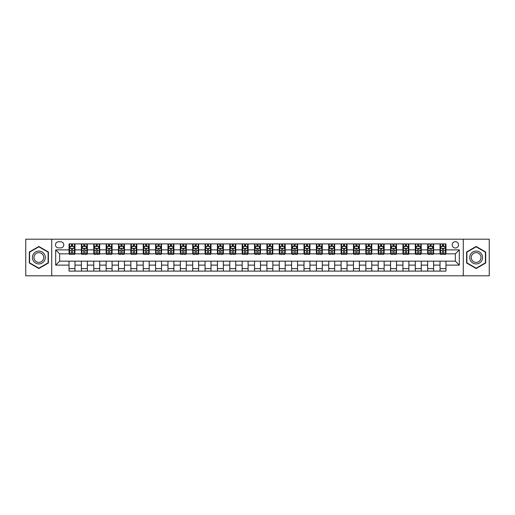 <?xml version="1.0" encoding="UTF-8"?>
<svg xmlns="http://www.w3.org/2000/svg" width="515" height="515" viewBox="0 0 515 515"><rect width="100%" height="100%" fill="white"/><g stroke="black" fill="none" stroke-linecap="round" stroke-linejoin="round"><path stroke-width="0.77" d="M455.363 241.67A3.167 3.167 0 0 0 452.202 244.837A3.167 3.167 0 0 0 455.363 248.005A3.167 3.167 0 0 0 458.53 244.837A3.167 3.167 0 0 0 455.363 241.67M463.281 275.802L489.25 275.802L489.25 239.198L463.281 239.198L463.281 275.802L51.719 275.802L51.719 239.198L25.75 239.198L25.75 275.802L51.719 275.802M58.549 247.902L60.725 247.902A3.064 3.064 0 0 0 63.789 244.837A3.064 3.064 0 0 0 60.725 241.767L58.549 241.767A3.064 3.064 0 0 0 55.478 244.837A3.064 3.064 0 0 0 58.549 247.902M463.281 239.198L51.719 239.198M69.036 265.116L55.678 265.116L55.678 249.884L69.036 249.884L69.036 253.837L59.637 253.837L59.637 261.163L69.036 261.163L69.036 271.102L445.964 271.102L445.964 261.163L455.363 261.163L455.363 253.837L445.964 253.837L445.964 249.884L459.322 249.884L459.322 265.116L445.964 265.116M445.964 249.884L445.964 243.898L69.036 243.898L69.036 249.884M440.029 243.898L440.029 253.837L440.525 253.837M442.404 253.837L443.595 253.837M445.475 253.837L445.964 253.837M440.029 253.837L433.109 253.837M427.662 243.898L427.662 253.837L428.158 253.837M430.038 253.837L431.229 253.837M427.662 253.837L420.742 253.837M415.296 243.898L415.296 253.837L415.792 253.837M417.671 253.837L418.862 253.837M415.296 253.837L408.369 253.837M402.93 243.898L402.93 253.837L403.425 253.837M405.305 253.837L406.496 253.837M402.93 253.837L396.003 253.837M390.563 243.898L390.563 253.837L391.059 253.837M392.939 253.837L394.123 253.837M390.563 253.837L383.636 253.837M378.197 243.898L378.197 253.837L378.692 253.837M380.572 253.837L381.757 253.837M378.197 253.837L371.27 253.837M365.83 243.898L365.83 253.837L366.326 253.837M368.206 253.837L369.39 253.837M365.83 253.837L358.904 253.837M353.464 243.898L353.464 253.837L353.96 253.837M355.839 253.837L357.024 253.837M353.464 253.837L346.537 253.837M341.097 243.898L341.097 253.837L341.593 253.837M343.473 253.837L344.657 253.837M341.097 253.837L334.171 253.837M328.731 243.898L328.731 253.837L329.227 253.837M331.106 253.837L332.291 253.837M328.731 253.837L321.804 253.837M316.365 243.898L316.365 253.837L316.86 253.837M318.74 253.837L319.924 253.837M316.365 253.837L309.438 253.837M303.998 243.898L303.998 253.837L304.494 253.837M306.374 253.837L307.558 253.837M303.998 253.837L297.071 253.837M291.632 243.898L291.632 253.837L292.127 253.837M294.007 253.837L295.192 253.837M291.632 253.837L284.705 253.837M279.265 243.898L279.265 253.837L279.761 253.837M281.641 253.837L282.825 253.837M279.265 253.837L272.338 253.837M266.899 243.898L266.899 253.837L267.394 253.837M269.274 253.837L270.459 253.837M266.899 253.837L259.972 253.837M254.532 243.898L254.532 253.837L255.028 253.837M256.908 253.837L258.092 253.837M254.532 253.837L247.606 253.837M242.166 243.898L242.166 253.837L242.662 253.837M244.541 253.837L245.726 253.837M242.166 253.837L235.239 253.837M229.799 243.898L229.799 253.837L230.295 253.837M232.175 253.837L233.359 253.837M229.799 253.837L222.873 253.837M217.433 243.898L217.433 253.837L217.929 253.837M219.808 253.837L220.993 253.837M217.433 253.837L210.506 253.837M205.067 243.898L205.067 253.837L205.562 253.837M207.442 253.837L208.626 253.837M205.067 253.837L198.14 253.837M192.7 243.898L192.7 253.837L193.196 253.837M195.076 253.837L196.26 253.837M192.7 253.837L185.773 253.837M180.334 243.898L180.334 253.837L180.829 253.837M182.709 253.837L183.894 253.837M180.334 253.837L173.407 253.837M167.967 243.898L167.967 253.837L168.463 253.837M170.343 253.837L171.527 253.837M167.967 253.837L161.041 253.837M155.601 243.898L155.601 253.837L156.096 253.837M157.976 253.837L159.161 253.837M155.601 253.837L148.674 253.837M143.234 243.898L143.234 253.837L143.73 253.837M145.61 253.837L146.794 253.837M143.234 253.837L136.308 253.837M130.868 243.898L130.868 253.837L131.364 253.837M133.243 253.837L134.428 253.837M130.868 253.837L123.941 253.837M118.502 243.898L118.502 253.837L118.997 253.837M120.877 253.837L122.061 253.837M118.502 253.837L111.575 253.837M106.135 243.898L106.135 253.837L106.631 253.837M108.504 253.837L109.695 253.837M106.135 253.837L99.208 253.837M93.769 243.898L93.769 253.837L94.258 253.837M96.138 253.837L97.329 253.837M93.769 253.837L86.842 253.837M81.402 243.898L81.402 253.837L81.891 253.837M83.771 253.837L84.962 253.837M81.402 253.837L74.475 253.837M69.036 253.837L69.525 253.837M71.405 253.837L72.596 253.837M69.036 261.163L74.971 261.163L74.971 271.102M445.964 261.163L74.971 261.163M74.971 243.898L74.971 253.837M69.036 246.37L69.525 246.37M71.405 246.37L72.596 246.37M74.475 246.37L74.971 246.37M69.036 268.63L74.971 268.63M81.402 261.163L81.402 271.102M87.338 243.898L87.338 253.837M81.402 246.37L81.891 246.37M83.771 246.37L84.962 246.37M86.842 246.37L87.338 246.37M87.338 261.163L87.338 271.102M81.402 268.63L87.338 268.63M93.769 261.163L93.769 271.102M99.704 261.163L99.704 271.102M93.769 268.63L99.704 268.63M99.704 243.898L99.704 253.837M93.769 246.37L94.258 246.37M96.138 246.37L97.329 246.37M99.208 246.37L99.704 246.37M106.135 261.163L106.135 271.102M112.07 261.163L112.07 271.102M106.135 268.63L112.07 268.63M112.07 243.898L112.07 253.837M106.135 246.37L106.631 246.37M108.504 246.37L109.695 246.37M111.575 246.37L112.07 246.37M118.502 261.163L118.502 271.102M124.437 261.163L124.437 271.102M118.502 268.63L124.437 268.63M124.437 243.898L124.437 253.837M118.502 246.37L118.997 246.37M120.877 246.37L122.061 246.37M123.941 246.37L124.437 246.37M130.868 261.163L130.868 271.102M136.803 261.163L136.803 271.102M130.868 268.63L136.803 268.63M136.803 243.898L136.803 253.837M130.868 246.37L131.364 246.37M133.243 246.37L134.428 246.37M136.308 246.37L136.803 246.37M143.234 261.163L143.234 271.102M149.17 261.163L149.17 271.102M143.234 268.63L149.17 268.63M149.17 243.898L149.17 253.837M143.234 246.37L143.73 246.37M145.61 246.37L146.794 246.37M148.674 246.37L149.17 246.37M155.601 261.163L155.601 271.102M161.536 261.163L161.536 271.102M155.601 268.63L161.536 268.63M161.536 243.898L161.536 253.837M155.601 246.37L156.096 246.37M157.976 246.37L159.161 246.37M161.041 246.37L161.536 246.37M167.967 261.163L167.967 271.102M173.903 261.163L173.903 271.102M167.967 268.63L173.903 268.63M173.903 243.898L173.903 253.837M167.967 246.37L168.463 246.37M170.343 246.37L171.527 246.37M173.407 246.37L173.903 246.37M180.334 261.163L180.334 271.102M186.269 261.163L186.269 271.102M180.334 268.63L186.269 268.63M186.269 243.898L186.269 253.837M180.334 246.37L180.829 246.37M182.709 246.37L183.894 246.37M185.773 246.37L186.269 246.37M192.7 261.163L192.7 271.102M198.636 261.163L198.636 271.102M192.7 268.63L198.636 268.63M198.636 243.898L198.636 253.837M192.7 246.37L193.196 246.37M195.076 246.37L196.26 246.37M198.14 246.37L198.636 246.37M205.067 261.163L205.067 271.102M211.002 261.163L211.002 271.102M205.067 268.63L211.002 268.63M211.002 243.898L211.002 253.837M205.067 246.37L205.562 246.37M207.442 246.37L208.626 246.37M210.506 246.37L211.002 246.37M217.433 261.163L217.433 271.102M223.368 261.163L223.368 271.102M217.433 268.63L223.368 268.63M223.368 243.898L223.368 253.837M217.433 246.37L217.929 246.37M219.808 246.37L220.993 246.37M222.873 246.37L223.368 246.37M229.799 261.163L229.799 271.102M235.735 261.163L235.735 271.102M229.799 268.63L235.735 268.63M235.735 243.898L235.735 253.837M229.799 246.37L230.295 246.37M232.175 246.37L233.359 246.37M235.239 246.37L235.735 246.37M242.166 261.163L242.166 271.102M248.101 261.163L248.101 271.102M242.166 268.63L248.101 268.63M248.101 243.898L248.101 253.837M242.166 246.37L242.662 246.37M244.541 246.37L245.726 246.37M247.606 246.37L248.101 246.37M254.532 261.163L254.532 271.102M260.468 261.163L260.468 271.102M254.532 268.63L260.468 268.63M260.468 243.898L260.468 253.837M254.532 246.37L255.028 246.37M256.908 246.37L258.092 246.37M259.972 246.37L260.468 246.37M266.899 261.163L266.899 271.102M272.834 261.163L272.834 271.102M266.899 268.63L272.834 268.63M272.834 243.898L272.834 253.837M266.899 246.37L267.394 246.37M269.274 246.37L270.459 246.37M272.338 246.37L272.834 246.37M279.265 261.163L279.265 271.102M285.201 261.163L285.201 271.102M279.265 268.63L285.201 268.63M285.201 243.898L285.201 253.837M279.265 246.37L279.761 246.37M281.641 246.37L282.825 246.37M284.705 246.37L285.201 246.37M291.632 261.163L291.632 271.102M297.567 261.163L297.567 271.102M291.632 268.63L297.567 268.63M297.567 243.898L297.567 253.837M291.632 246.37L292.127 246.37M294.007 246.37L295.192 246.37M297.071 246.37L297.567 246.37M303.998 261.163L303.998 271.102M309.933 261.163L309.933 271.102M303.998 268.63L309.933 268.63M309.933 243.898L309.933 253.837M303.998 246.37L304.494 246.37M306.374 246.37L307.558 246.37M309.438 246.37L309.933 246.37M316.365 261.163L316.365 271.102M322.3 261.163L322.3 271.102M316.365 268.63L322.3 268.63M322.3 243.898L322.3 253.837M316.365 246.37L316.86 246.37M318.74 246.37L319.924 246.37M321.804 246.37L322.3 246.37M328.731 261.163L328.731 271.102M334.666 261.163L334.666 271.102M328.731 268.63L334.666 268.63M334.666 243.898L334.666 253.837M328.731 246.37L329.227 246.37M331.106 246.37L332.291 246.37M334.171 246.37L334.666 246.37M341.097 261.163L341.097 271.102M347.033 261.163L347.033 271.102M341.097 268.63L347.033 268.63M347.033 243.898L347.033 253.837M341.097 246.37L341.593 246.37M343.473 246.37L344.657 246.37M346.537 246.37L347.033 246.37M353.464 261.163L353.464 271.102M359.399 261.163L359.399 271.102M353.464 268.63L359.399 268.63M359.399 243.898L359.399 253.837M353.464 246.37L353.96 246.37M355.839 246.37L357.024 246.37M358.904 246.37L359.399 246.37M365.83 261.163L365.83 271.102M371.766 261.163L371.766 271.102M365.83 268.63L371.766 268.63M371.766 243.898L371.766 253.837M365.83 246.37L366.326 246.37M368.206 246.37L369.39 246.37M371.27 246.37L371.766 246.37M378.197 261.163L378.197 271.102M384.132 261.163L384.132 271.102M378.197 268.63L384.132 268.63M384.132 243.898L384.132 253.837M378.197 246.37L378.692 246.37M380.572 246.37L381.757 246.37M383.636 246.37L384.132 246.37M390.563 261.163L390.563 271.102M396.498 261.163L396.498 271.102M390.563 268.63L396.498 268.63M396.498 243.898L396.498 253.837M390.563 246.37L391.059 246.37M392.939 246.37L394.123 246.37M396.003 246.37L396.498 246.37M402.93 261.163L402.93 271.102M408.865 261.163L408.865 271.102M402.93 268.63L408.865 268.63M408.865 243.898L408.865 253.837M402.93 246.37L403.425 246.37M405.305 246.37L406.496 246.37M408.369 246.37L408.865 246.37M415.296 261.163L415.296 271.102M421.231 261.163L421.231 271.102M415.296 268.63L421.231 268.63M421.231 243.898L421.231 253.837M415.296 246.37L415.792 246.37M417.671 246.37L418.862 246.37M420.742 246.37L421.231 246.37M427.662 261.163L427.662 271.102M433.598 261.163L433.598 271.102M427.662 268.63L433.598 268.63M433.598 243.898L433.598 253.837M427.662 246.37L428.158 246.37M430.038 246.37L431.229 246.37M433.109 246.37L433.598 246.37M440.029 261.163L440.029 271.102M440.029 268.63L445.964 268.63M440.029 246.37L440.525 246.37M442.404 246.37L443.595 246.37M445.475 246.37L445.964 246.37M59.637 253.837L55.678 249.884M59.637 261.163L55.678 265.116M459.322 249.884L455.363 253.837M459.322 265.116L455.363 261.163M38.857 268.521L48.404 263.011L48.404 251.99L38.857 246.479L29.31 251.99L29.31 263.011L38.857 268.521M485.69 251.99L476.143 246.479L466.596 251.99L466.596 263.011L476.143 268.521L485.69 263.011L485.69 251.99M72.596 245.185L71.405 245.185M74.475 253.193L72.596 253.193L72.596 254.436L74.475 254.436L74.475 248.397L73.484 246.421L70.516 246.421L69.525 248.397L69.525 254.436L71.405 254.436L71.405 253.193L69.525 253.193M69.525 248.397L69.525 243.898M74.475 248.397L74.475 243.898M71.405 246.421L71.405 243.898M72.596 243.898L72.596 246.421M72.596 253.193L72.596 249.138C72.197 248.378 71.804 248.378 71.405 249.138L71.405 253.193M84.962 245.185L83.771 245.185M86.842 253.193L84.962 253.193L84.962 254.436L86.842 254.436L86.842 248.397L85.851 246.421L82.883 246.421L81.891 248.397L81.891 254.436L83.771 254.436L83.771 253.193L81.891 253.193M81.891 248.397L81.891 243.898M86.842 248.397L86.842 243.898M83.771 246.421L83.771 243.898M84.962 243.898L84.962 246.421M84.962 253.193L84.962 249.138C84.563 248.378 84.17 248.378 83.771 249.138L83.771 253.193M97.329 245.185L96.138 245.185M99.208 253.193L97.329 253.193L97.329 254.436L99.208 254.436L99.208 248.397L98.217 246.421L95.249 246.421L94.258 248.397L94.258 254.436L96.138 254.436L96.138 253.193L94.258 253.193M94.258 248.397L94.258 243.898M99.208 248.397L99.208 243.898M96.138 246.421L96.138 243.898M97.329 243.898L97.329 246.421M97.329 253.193L97.329 249.138C96.936 248.378 96.537 248.378 96.138 249.138L96.138 253.193M109.695 245.185L108.504 245.185M111.575 253.193L109.695 253.193L109.695 254.436L111.575 254.436L111.575 248.397L110.583 246.421L107.616 246.421L106.631 248.397L106.631 254.436L108.504 254.436L108.504 253.193L106.631 253.193M106.631 248.397L106.631 243.898M111.575 248.397L111.575 243.898M108.504 246.421L108.504 243.898M109.695 243.898L109.695 246.421M109.695 253.193L109.695 249.138C109.302 248.378 108.903 248.378 108.504 249.138L108.504 253.193M122.061 245.185L120.877 245.185M123.941 253.193L122.061 253.193L122.061 254.436L123.941 254.436L123.941 248.397L122.95 246.421L119.982 246.421L118.997 248.397L118.997 254.436L120.877 254.436L120.877 253.193L118.997 253.193M118.997 248.397L118.997 243.898M123.941 248.397L123.941 243.898M120.877 246.421L120.877 243.898M122.061 243.898L122.061 246.421M122.061 253.193L122.061 249.138C121.669 248.378 121.27 248.378 120.877 249.138L120.877 253.193M44.425 254.288A6.431 6.431 0 0 0 35.644 251.932A6.431 6.431 0 0 0 33.288 260.712A6.431 6.431 0 0 0 42.076 263.068A6.431 6.431 0 0 0 44.425 254.288M43.073 255.067A4.867 4.867 0 0 0 36.423 253.283A4.867 4.867 0 0 0 34.64 259.933A4.867 4.867 0 0 0 41.29 261.717A4.867 4.867 0 0 0 43.073 255.067M38.857 268.18L29.606 262.843L29.606 252.157L38.857 246.82L48.107 252.157L48.107 262.843L38.857 268.18M476.143 263.931A6.431 6.431 0 0 0 482.574 257.5A6.431 6.431 0 0 0 476.143 251.069A6.431 6.431 0 0 0 469.712 257.5A6.431 6.431 0 0 0 476.143 263.931M476.143 262.367A4.867 4.867 0 0 0 481.01 257.5A4.867 4.867 0 0 0 476.143 252.633A4.867 4.867 0 0 0 471.27 257.5A4.867 4.867 0 0 0 476.143 262.367M466.893 252.157L476.143 246.82L485.394 252.157L485.394 262.843L476.143 268.18L466.893 262.843L466.893 252.157M134.428 245.185L133.243 245.185M136.308 253.193L134.428 253.193L134.428 254.436L136.308 254.436L136.308 248.397L135.316 246.421L132.349 246.421L131.364 248.397L131.364 254.436L133.243 254.436L133.243 253.193L131.364 253.193M131.364 248.397L131.364 243.898M136.308 248.397L136.308 243.898M133.243 246.421L133.243 243.898M134.428 243.898L134.428 246.421M134.428 253.193L134.428 249.138C134.035 248.378 133.636 248.378 133.243 249.138L133.243 253.193M146.794 245.185L145.61 245.185M148.674 253.193L146.794 253.193L146.794 254.436L148.674 254.436L148.674 248.397L147.683 246.421L144.715 246.421L143.73 248.397L143.73 254.436L145.61 254.436L145.61 253.193L143.73 253.193M143.73 248.397L143.73 243.898M148.674 248.397L148.674 243.898M145.61 246.421L145.61 243.898M146.794 243.898L146.794 246.421M146.794 253.193L146.794 249.138C146.402 248.378 146.003 248.378 145.61 249.138L145.61 253.193M159.161 245.185L157.976 245.185M161.041 253.193L159.161 253.193L159.161 254.436L161.041 254.436L161.041 248.397L160.049 246.421L157.081 246.421L156.096 248.397L156.096 254.436L157.976 254.436L157.976 253.193L156.096 253.193M156.096 248.397L156.096 243.898M161.041 248.397L161.041 243.898M157.976 246.421L157.976 243.898M159.161 243.898L159.161 246.421M159.161 253.193L159.161 249.138C158.768 248.378 158.369 248.378 157.976 249.138L157.976 253.193M171.527 245.185L170.343 245.185M173.407 253.193L171.527 253.193L171.527 254.436L173.407 254.436L173.407 248.397L172.416 246.421L169.448 246.421L168.463 248.397L168.463 254.436L170.343 254.436L170.343 253.193L168.463 253.193M168.463 248.397L168.463 243.898M173.407 248.397L173.407 243.898M170.343 246.421L170.343 243.898M171.527 243.898L171.527 246.421M171.527 253.193L171.527 249.138C171.135 248.378 170.735 248.378 170.343 249.138L170.343 253.193M183.894 245.185L182.709 245.185M185.773 253.193L183.894 253.193L183.894 254.436L185.773 254.436L185.773 248.397L184.782 246.421L181.814 246.421L180.829 248.397L180.829 254.436L182.709 254.436L182.709 253.193L180.829 253.193M180.829 248.397L180.829 243.898M185.773 248.397L185.773 243.898M182.709 246.421L182.709 243.898M183.894 243.898L183.894 246.421M183.894 253.193L183.894 249.138C183.501 248.378 183.102 248.378 182.709 249.138L182.709 253.193M196.26 245.185L195.076 245.185M198.14 253.193L196.26 253.193L196.26 254.436L198.14 254.436L198.14 248.397L197.148 246.421L194.181 246.421L193.196 248.397L193.196 254.436L195.076 254.436L195.076 253.193L193.196 253.193M193.196 248.397L193.196 243.898M198.14 248.397L198.14 243.898M195.076 246.421L195.076 243.898M196.26 243.898L196.26 246.421M196.26 253.193L196.26 249.138C195.867 248.378 195.468 248.378 195.076 249.138L195.076 253.193M208.626 245.185L207.442 245.185M210.506 253.193L208.626 253.193L208.626 254.436L210.506 254.436L210.506 248.397L209.515 246.421L206.547 246.421L205.562 248.397L205.562 254.436L207.442 254.436L207.442 253.193L205.562 253.193M205.562 248.397L205.562 243.898M210.506 248.397L210.506 243.898M207.442 246.421L207.442 243.898M208.626 243.898L208.626 246.421M208.626 253.193L208.626 249.138C208.234 248.378 207.835 248.378 207.442 249.138L207.442 253.193M220.993 245.185L219.808 245.185M222.873 253.193L220.993 253.193L220.993 254.436L222.873 254.436L222.873 248.397L221.881 246.421L218.914 246.421L217.929 248.397L217.929 254.436L219.808 254.436L219.808 253.193L217.929 253.193M217.929 248.397L217.929 243.898M222.873 248.397L222.873 243.898M219.808 246.421L219.808 243.898M220.993 243.898L220.993 246.421M220.993 253.193L220.993 249.138C220.6 248.378 220.201 248.378 219.808 249.138L219.808 253.193M233.359 245.185L232.175 245.185M235.239 253.193L233.359 253.193L233.359 254.436L235.239 254.436L235.239 248.397L234.248 246.421L231.28 246.421L230.295 248.397L230.295 254.436L232.175 254.436L232.175 253.193L230.295 253.193M230.295 248.397L230.295 243.898M235.239 248.397L235.239 243.898M232.175 246.421L232.175 243.898M233.359 243.898L233.359 246.421M233.359 253.193L233.359 249.138C232.967 248.378 232.568 248.378 232.175 249.138L232.175 253.193M245.726 245.185L244.541 245.185M247.606 253.193L245.726 253.193L245.726 254.436L247.606 254.436L247.606 248.397L246.614 246.421L243.647 246.421L242.662 248.397L242.662 254.436L244.541 254.436L244.541 253.193L242.662 253.193M242.662 248.397L242.662 243.898M247.606 248.397L247.606 243.898M244.541 246.421L244.541 243.898M245.726 243.898L245.726 246.421M245.726 253.193L245.726 249.138C245.333 248.378 244.934 248.378 244.541 249.138L244.541 253.193M258.092 245.185L256.908 245.185M259.972 253.193L258.092 253.193L258.092 254.436L259.972 254.436L259.972 248.397L258.987 246.421L256.013 246.421L255.028 248.397L255.028 254.436L256.908 254.436L256.908 253.193L255.028 253.193M255.028 248.397L255.028 243.898M259.972 248.397L259.972 243.898M256.908 246.421L256.908 243.898M258.092 243.898L258.092 246.421M258.092 253.193L258.092 249.138C257.7 248.378 257.3 248.378 256.908 249.138L256.908 253.193M270.459 245.185L269.274 245.185M272.338 253.193L270.459 253.193L270.459 254.436L272.338 254.436L272.338 248.397L271.353 246.421L268.386 246.421L267.394 248.397L267.394 254.436L269.274 254.436L269.274 253.193L267.394 253.193M267.394 248.397L267.394 243.898M272.338 248.397L272.338 243.898M269.274 246.421L269.274 243.898M270.459 243.898L270.459 246.421M270.459 253.193L270.459 249.138C270.066 248.378 269.667 248.378 269.274 249.138L269.274 253.193M282.825 245.185L281.641 245.185M284.705 253.193L282.825 253.193L282.825 254.436L284.705 254.436L284.705 248.397L283.72 246.421L280.752 246.421L279.761 248.397L279.761 254.436L281.641 254.436L281.641 253.193L279.761 253.193M279.761 248.397L279.761 243.898M284.705 248.397L284.705 243.898M281.641 246.421L281.641 243.898M282.825 243.898L282.825 246.421M282.825 253.193L282.825 249.138C282.432 248.378 282.033 248.378 281.641 249.138L281.641 253.193M295.192 245.185L294.007 245.185M297.071 253.193L295.192 253.193L295.192 254.436L297.071 254.436L297.071 248.397L296.086 246.421L293.119 246.421L292.127 248.397L292.127 254.436L294.007 254.436L294.007 253.193L292.127 253.193M292.127 248.397L292.127 243.898M297.071 248.397L297.071 243.898M294.007 246.421L294.007 243.898M295.192 243.898L295.192 246.421M295.192 253.193L295.192 249.138C294.799 248.378 294.4 248.378 294.007 249.138L294.007 253.193M307.558 245.185L306.374 245.185M309.438 253.193L307.558 253.193L307.558 254.436L309.438 254.436L309.438 248.397L308.453 246.421L305.485 246.421L304.494 248.397L304.494 254.436L306.374 254.436L306.374 253.193L304.494 253.193M304.494 248.397L304.494 243.898M309.438 248.397L309.438 243.898M306.374 246.421L306.374 243.898M307.558 243.898L307.558 246.421M307.558 253.193L307.558 249.138C307.165 248.378 306.766 248.378 306.374 249.138L306.374 253.193M319.924 245.185L318.74 245.185M321.804 253.193L319.924 253.193L319.924 254.436L321.804 254.436L321.804 248.397L320.819 246.421L317.852 246.421L316.86 248.397L316.86 254.436L318.74 254.436L318.74 253.193L316.86 253.193M316.86 248.397L316.86 243.898M321.804 248.397L321.804 243.898M318.74 246.421L318.74 243.898M319.924 243.898L319.924 246.421M319.924 253.193L319.924 249.138C319.532 248.378 319.133 248.378 318.74 249.138L318.74 253.193M332.291 245.185L331.106 245.185M334.171 253.193L332.291 253.193L332.291 254.436L334.171 254.436L334.171 248.397L333.186 246.421L330.218 246.421L329.227 248.397L329.227 254.436L331.106 254.436L331.106 253.193L329.227 253.193M329.227 248.397L329.227 243.898M334.171 248.397L334.171 243.898M331.106 246.421L331.106 243.898M332.291 243.898L332.291 246.421M332.291 253.193L332.291 249.138C331.898 248.378 331.499 248.378 331.106 249.138L331.106 253.193M344.657 245.185L343.473 245.185M346.537 253.193L344.657 253.193L344.657 254.436L346.537 254.436L346.537 248.397L345.552 246.421L342.584 246.421L341.593 248.397L341.593 254.436L343.473 254.436L343.473 253.193L341.593 253.193M341.593 248.397L341.593 243.898M346.537 248.397L346.537 243.898M343.473 246.421L343.473 243.898M344.657 243.898L344.657 246.421M344.657 253.193L344.657 249.138C344.265 248.378 343.872 248.378 343.473 249.138L343.473 253.193M357.024 245.185L355.839 245.185M358.904 253.193L357.024 253.193L357.024 254.436L358.904 254.436L358.904 248.397L357.919 246.421L354.951 246.421L353.96 248.397L353.96 254.436L355.839 254.436L355.839 253.193L353.96 253.193M353.96 248.397L353.96 243.898M358.904 248.397L358.904 243.898M355.839 246.421L355.839 243.898M357.024 243.898L357.024 246.421M357.024 253.193L357.024 249.138C356.631 248.378 356.238 248.378 355.839 249.138L355.839 253.193M369.39 245.185L368.206 245.185M371.27 253.193L369.39 253.193L369.39 254.436L371.27 254.436L371.27 248.397L370.285 246.421L367.317 246.421L366.326 248.397L366.326 254.436L368.206 254.436L368.206 253.193L366.326 253.193M366.326 248.397L366.326 243.898M371.27 248.397L371.27 243.898M368.206 246.421L368.206 243.898M369.39 243.898L369.39 246.421M369.39 253.193L369.39 249.138C368.998 248.378 368.605 248.378 368.206 249.138L368.206 253.193M381.757 245.185L380.572 245.185M383.636 253.193L381.757 253.193L381.757 254.436L383.636 254.436L383.636 248.397L382.651 246.421L379.684 246.421L378.692 248.397L378.692 254.436L380.572 254.436L380.572 253.193L378.692 253.193M378.692 248.397L378.692 243.898M383.636 248.397L383.636 243.898M380.572 246.421L380.572 243.898M381.757 243.898L381.757 246.421M381.757 253.193L381.757 249.138C381.364 248.378 380.971 248.378 380.572 249.138L380.572 253.193M394.123 245.185L392.939 245.185M396.003 253.193L394.123 253.193L394.123 254.436L396.003 254.436L396.003 248.397L395.018 246.421L392.05 246.421L391.059 248.397L391.059 254.436L392.939 254.436L392.939 253.193L391.059 253.193M391.059 248.397L391.059 243.898M396.003 248.397L396.003 243.898M392.939 246.421L392.939 243.898M394.123 243.898L394.123 246.421M394.123 253.193L394.123 249.138C393.73 248.378 393.338 248.378 392.939 249.138L392.939 253.193M406.496 245.185L405.305 245.185M408.369 253.193L406.496 253.193L406.496 254.436L408.369 254.436L408.369 248.397L407.384 246.421L404.417 246.421L403.425 248.397L403.425 254.436L405.305 254.436L405.305 253.193L403.425 253.193M403.425 248.397L403.425 243.898M408.369 248.397L408.369 243.898M405.305 246.421L405.305 243.898M406.496 243.898L406.496 246.421M406.496 253.193L406.496 249.138C406.097 248.378 405.704 248.378 405.305 249.138L405.305 253.193M418.862 245.185L417.671 245.185M420.742 253.193L418.862 253.193L418.862 254.436L420.742 254.436L420.742 248.397L419.751 246.421L416.783 246.421L415.792 248.397L415.792 254.436L417.671 254.436L417.671 253.193L415.792 253.193M415.792 248.397L415.792 243.898M420.742 248.397L420.742 243.898M417.671 246.421L417.671 243.898M418.862 243.898L418.862 246.421M418.862 253.193L418.862 249.138C418.463 248.378 418.071 248.378 417.671 249.138L417.671 253.193M431.229 245.185L430.038 245.185M433.109 253.193L431.229 253.193L431.229 254.436L433.109 254.436L433.109 248.397L432.117 246.421L429.15 246.421L428.158 248.397L428.158 254.436L430.038 254.436L430.038 253.193L428.158 253.193M428.158 248.397L428.158 243.898M433.109 248.397L433.109 243.898M430.038 246.421L430.038 243.898M431.229 243.898L431.229 246.421M431.229 253.193L431.229 249.138C430.83 248.378 430.437 248.378 430.038 249.138L430.038 253.193M443.595 245.185L442.404 245.185M445.475 253.193L443.595 253.193L443.595 254.436L445.475 254.436L445.475 248.397L444.484 246.421L441.516 246.421L440.525 248.397L440.525 254.436L442.404 254.436L442.404 253.193L440.525 253.193M440.525 248.397L440.525 243.898M445.475 248.397L445.475 243.898M442.404 246.421L442.404 243.898M443.595 243.898L443.595 246.421M443.595 253.193L443.595 249.138C443.196 248.378 442.803 248.378 442.404 249.138L442.404 253.193M81.402 265.116L74.971 265.116M81.402 249.884L74.971 249.884M93.769 249.884L87.338 249.884M93.769 265.116L87.338 265.116M106.135 249.884L99.704 249.884M106.135 265.116L99.704 265.116M118.502 249.884L112.07 249.884M118.502 265.116L112.07 265.116M130.868 249.884L124.437 249.884M130.868 265.116L124.437 265.116M143.234 249.884L136.803 249.884M143.234 265.116L136.803 265.116M155.601 249.884L149.17 249.884M155.601 265.116L149.17 265.116M167.967 249.884L161.536 249.884M167.967 265.116L161.536 265.116M180.334 249.884L173.903 249.884M180.334 265.116L173.903 265.116M192.7 249.884L186.269 249.884M192.7 265.116L186.269 265.116M205.067 249.884L198.636 249.884M205.067 265.116L198.636 265.116M217.433 249.884L211.002 249.884M217.433 265.116L211.002 265.116M229.799 249.884L223.368 249.884M229.799 265.116L223.368 265.116M242.166 249.884L235.735 249.884M242.166 265.116L235.735 265.116M254.532 249.884L248.101 249.884M254.532 265.116L248.101 265.116M266.899 249.884L260.468 249.884M266.899 265.116L260.468 265.116M279.265 249.884L272.834 249.884M279.265 265.116L272.834 265.116M291.632 249.884L285.201 249.884M291.632 265.116L285.201 265.116M303.998 249.884L297.567 249.884M303.998 265.116L297.567 265.116M316.365 249.884L309.933 249.884M316.365 265.116L309.933 265.116M328.731 249.884L322.3 249.884M328.731 265.116L322.3 265.116M341.097 249.884L334.666 249.884M341.097 265.116L334.666 265.116M353.464 249.884L347.033 249.884M353.464 265.116L347.033 265.116M365.83 249.884L359.399 249.884M365.83 265.116L359.399 265.116M378.197 249.884L371.766 249.884M378.197 265.116L371.766 265.116M390.563 249.884L384.132 249.884M390.563 265.116L384.132 265.116M402.93 249.884L396.498 249.884M402.93 265.116L396.498 265.116M415.296 249.884L408.865 249.884M415.296 265.116L408.865 265.116M427.662 249.884L421.231 249.884M427.662 265.116L421.231 265.116M440.029 249.884L433.598 249.884M440.029 265.116L433.598 265.116M74.45 248.346L69.551 248.346M69.525 246.537L70.458 246.537M73.542 246.537L74.475 246.537M71.405 250.541L69.525 250.541M74.475 250.541L72.596 250.541M72.596 245.81L71.405 245.81M86.816 248.346L81.917 248.346M81.891 246.537L82.825 246.537M85.908 246.537L86.842 246.537M83.771 250.541L81.891 250.541M86.842 250.541L84.962 250.541M84.962 245.81L83.771 245.81M99.183 248.346L94.284 248.346M94.258 246.537L95.191 246.537M98.275 246.537L99.208 246.537M96.138 250.541L94.258 250.541M99.208 250.541L97.329 250.541M97.329 245.81L96.138 245.81M111.549 248.346L106.65 248.346M106.631 246.537L107.558 246.537M110.641 246.537L111.575 246.537M108.504 250.541L106.631 250.541M111.575 250.541L109.695 250.541M109.695 245.81L108.504 245.81M123.915 248.346L119.017 248.346M118.997 246.537L119.924 246.537M123.008 246.537L123.941 246.537M120.877 250.541L118.997 250.541M123.941 250.541L122.061 250.541M122.061 245.81L120.877 245.81M136.282 248.346L131.383 248.346M131.364 246.537L132.291 246.537M135.374 246.537L136.308 246.537M133.243 250.541L131.364 250.541M136.308 250.541L134.428 250.541M134.428 245.81L133.243 245.81M148.648 248.346L143.749 248.346M143.73 246.537L144.657 246.537M147.747 246.537L148.674 246.537M145.61 250.541L143.73 250.541M148.674 250.541L146.794 250.541M146.794 245.81L145.61 245.81M161.015 248.346L156.116 248.346M156.096 246.537L157.024 246.537M160.114 246.537L161.041 246.537M157.976 250.541L156.096 250.541M161.041 250.541L159.161 250.541M159.161 245.81L157.976 245.81M173.381 248.346L168.482 248.346M168.463 246.537L169.39 246.537M172.48 246.537L173.407 246.537M170.343 250.541L168.463 250.541M173.407 250.541L171.527 250.541M171.527 245.81L170.343 245.81M185.748 248.346L180.849 248.346M180.829 246.537L181.756 246.537M184.846 246.537L185.773 246.537M182.709 250.541L180.829 250.541M185.773 250.541L183.894 250.541M183.894 245.81L182.709 245.81M198.114 248.346L193.222 248.346M193.196 246.537L194.123 246.537M197.213 246.537L198.14 246.537M195.076 250.541L193.196 250.541M198.14 250.541L196.26 250.541M196.26 245.81L195.076 245.81M210.481 248.346L205.588 248.346M205.562 246.537L206.489 246.537M209.579 246.537L210.506 246.537M207.442 250.541L205.562 250.541M210.506 250.541L208.626 250.541M208.626 245.81L207.442 245.81M222.847 248.346L217.954 248.346M217.929 246.537L218.856 246.537M221.946 246.537L222.873 246.537M219.808 250.541L217.929 250.541M222.873 250.541L220.993 250.541M220.993 245.81L219.808 245.81M235.213 248.346L230.321 248.346M230.295 246.537L231.222 246.537M234.312 246.537L235.239 246.537M232.175 250.541L230.295 250.541M235.239 250.541L233.359 250.541M233.359 245.81L232.175 245.81M247.58 248.346L242.687 248.346M242.662 246.537L243.589 246.537M246.679 246.537L247.606 246.537M244.541 250.541L242.662 250.541M247.606 250.541L245.726 250.541M245.726 245.81L244.541 245.81M259.946 248.346L255.054 248.346M255.028 246.537L255.955 246.537M259.045 246.537L259.972 246.537M256.908 250.541L255.028 250.541M259.972 250.541L258.092 250.541M258.092 245.81L256.908 245.81M272.313 248.346L267.42 248.346M267.394 246.537L268.321 246.537M271.411 246.537L272.338 246.537M269.274 250.541L267.394 250.541M272.338 250.541L270.459 250.541M270.459 245.81L269.274 245.81M284.679 248.346L279.787 248.346M279.761 246.537L280.688 246.537M283.778 246.537L284.705 246.537M281.641 250.541L279.761 250.541M284.705 250.541L282.825 250.541M282.825 245.81L281.641 245.81M297.046 248.346L292.153 248.346M292.127 246.537L293.054 246.537M296.144 246.537L297.071 246.537M294.007 250.541L292.127 250.541M297.071 250.541L295.192 250.541M295.192 245.81L294.007 245.81M309.412 248.346L304.52 248.346M304.494 246.537L305.421 246.537M308.511 246.537L309.438 246.537M306.374 250.541L304.494 250.541M309.438 250.541L307.558 250.541M307.558 245.81L306.374 245.81M321.778 248.346L316.886 248.346M316.86 246.537L317.787 246.537M320.877 246.537L321.804 246.537M318.74 250.541L316.86 250.541M321.804 250.541L319.924 250.541M319.924 245.81L318.74 245.81M334.151 248.346L329.252 248.346M329.227 246.537L330.154 246.537M333.244 246.537L334.171 246.537M331.106 250.541L329.227 250.541M334.171 250.541L332.291 250.541M332.291 245.81L331.106 245.81M346.518 248.346L341.619 248.346M341.593 246.537L342.52 246.537M345.61 246.537L346.537 246.537M343.473 250.541L341.593 250.541M346.537 250.541L344.657 250.541M344.657 245.81L343.473 245.81M358.884 248.346L353.985 248.346M353.96 246.537L354.887 246.537M357.977 246.537L358.904 246.537M355.839 250.541L353.96 250.541M358.904 250.541L357.024 250.541M357.024 245.81L355.839 245.81M371.251 248.346L366.352 248.346M366.326 246.537L367.253 246.537M370.343 246.537L371.27 246.537M368.206 250.541L366.326 250.541M371.27 250.541L369.39 250.541M369.39 245.81L368.206 245.81M383.617 248.346L378.718 248.346M378.692 246.537L379.626 246.537M382.709 246.537L383.636 246.537M380.572 250.541L378.692 250.541M383.636 250.541L381.757 250.541M381.757 245.81L380.572 245.81M395.984 248.346L391.085 248.346M391.059 246.537L391.992 246.537M395.076 246.537L396.003 246.537M392.939 250.541L391.059 250.541M396.003 250.541L394.123 250.541M394.123 245.81L392.939 245.81M408.35 248.346L403.451 248.346M403.425 246.537L404.359 246.537M407.442 246.537L408.369 246.537M405.305 250.541L403.425 250.541M408.369 250.541L406.496 250.541M406.496 245.81L405.305 245.81M420.716 248.346L415.817 248.346M415.792 246.537L416.725 246.537M419.809 246.537L420.742 246.537M417.671 250.541L415.792 250.541M420.742 250.541L418.862 250.541M418.862 245.81L417.671 245.81M433.083 248.346L428.184 248.346M428.158 246.537L429.092 246.537M432.175 246.537L433.109 246.537M430.038 250.541L428.158 250.541M433.109 250.541L431.229 250.541M431.229 245.81L430.038 245.81M445.449 248.346L440.55 248.346M440.525 246.537L441.458 246.537M444.542 246.537L445.475 246.537M442.404 250.541L440.525 250.541M445.475 250.541L443.595 250.541M443.595 245.81L442.404 245.81"/></g></svg>
